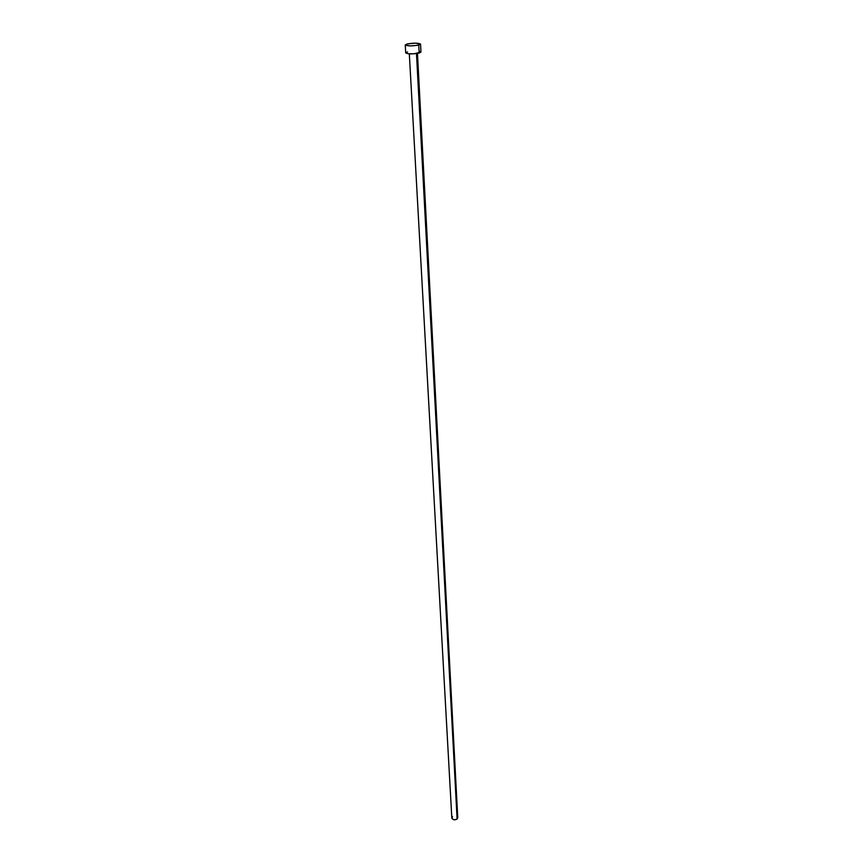 <?xml version="1.0" encoding="UTF-8"?>
<svg xmlns="http://www.w3.org/2000/svg" width="863" height="863" viewBox="0 0 863 863"><rect width="100%" height="100%" fill="white"/><g stroke="black" fill="none" stroke-linecap="round" stroke-linejoin="round"><path stroke-width="1.29" d="M409.332 53.851L451.824 817.941C452.795 819.979 454.553 820.346 457.099 819.009L416.484 53.56L457.099 819.009L457.746 817.617L417.465 53.409M420.961 52.071L413.96 53.808L408.382 53.776L405.707 52.902C407.994 54.153 412.482 54.196 419.17 53.053L418.749 45.059L419.17 53.053L420.961 52.082L420.551 44.11L418.749 45.059C412.039 46.181 407.541 46.149 405.254 44.941L407.099 43.97C413.787 42.859 418.275 42.902 420.551 44.11M405.761 52.729L407.541 51.92M419.299 51.338L420.939 51.974M407.099 43.97L415.243 43.15L420.529 44.013L417.67 45.297L410.551 45.89L405.534 45.264L407.099 43.97M457.746 817.606L456.689 819.311L453.949 819.785L451.953 818.469L452.471 816.538M457.045 816.376L457.724 817.466M405.254 44.941L405.707 52.902"/></g></svg>

